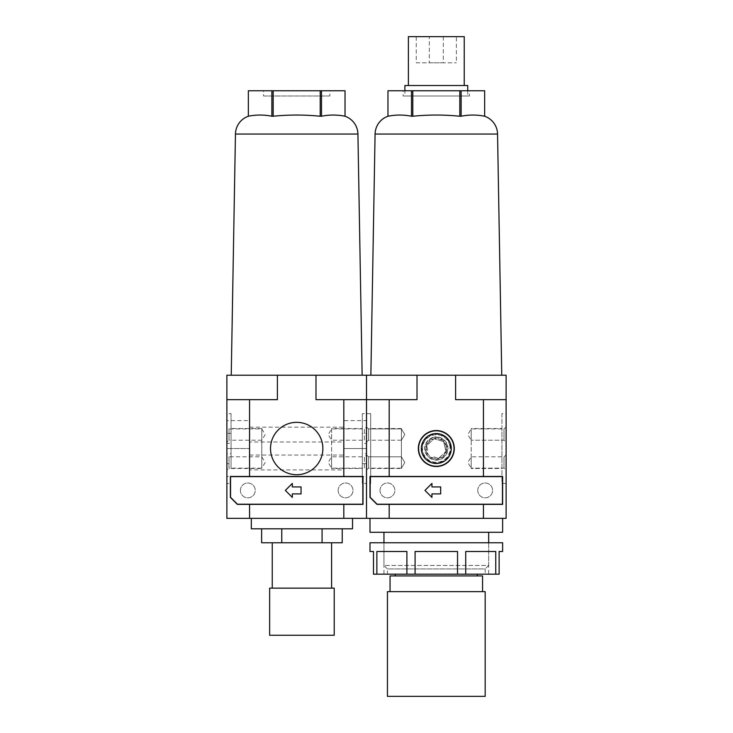 <?xml version="1.0" encoding="UTF-8"?>
<svg xmlns="http://www.w3.org/2000/svg" width="733" height="733" viewBox="0 0 733 733"><rect width="100%" height="100%" fill="white"/><g stroke="black" fill="none" stroke-linecap="round" stroke-linejoin="round"><path stroke-width="0.55" stroke-dasharray="3.67 2.75" d="M451.262 448.523A14.953 14.953 0 0 0 436.309 433.579A14.953 14.953 0 0 0 421.356 448.523A14.953 14.953 0 0 0 436.309 463.476A14.953 14.953 0 0 0 451.262 448.523A14.953 14.953 0 0 0 436.309 433.579A14.953 14.953 0 0 0 421.356 448.523A14.953 14.953 0 0 0 436.309 463.476A14.953 14.953 0 0 0 451.262 448.523A14.953 14.953 0 0 0 436.309 433.579A14.953 14.953 0 0 0 421.356 448.523A14.953 14.953 0 0 0 436.309 463.476A14.953 14.953 0 0 0 451.262 448.523M401.409 440.221L401.409 428.906L401.409 440.221L404.808 434.568L401.409 428.906L368.626 428.906L368.626 440.221L401.409 440.221L401.409 428.906L401.409 440.221L404.808 434.568L401.409 428.906L368.626 428.906L366.5 427.064L366.5 442.072L368.626 440.221L401.409 440.221M366.5 427.064L366.5 442.072L368.626 440.221L368.626 428.906L368.626 440.221L368.626 428.906L366.5 427.064L366.5 442.072L366.5 427.064L366.5 442.072L364.374 440.221L364.374 428.906L366.5 427.064L366.5 442.072M401.409 468.149L401.409 456.833L401.409 468.149L404.808 462.486L401.409 456.833L368.626 456.833L368.626 468.149L401.409 468.149L401.409 456.833L401.409 468.149L404.808 462.486L401.409 456.833L368.626 456.833L366.5 454.982L366.5 469.99L368.626 468.149L401.409 468.149M366.5 454.982L366.5 469.99L368.626 468.149L368.626 456.833L368.626 468.149L368.626 456.833L366.5 454.982L366.5 469.99L366.5 454.982L366.5 469.99L364.374 468.149L364.374 456.833L366.5 454.982L366.5 469.99M370.687 413.623L366.5 413.623L366.5 483.432L370.687 483.432L370.687 413.623L370.687 483.432M401.409 428.548L370.687 428.548L370.687 468.497L401.409 468.497L401.409 428.548L401.409 468.497M471.218 428.906L471.218 440.221L467.819 434.568L471.218 428.906L503.992 428.906L506.118 427.064L506.118 442.072L503.992 440.221L503.992 428.906L506.118 427.064L506.118 442.072L503.992 440.221L471.218 440.221L471.218 428.906L471.218 440.221L467.819 434.568L471.218 428.906L503.992 428.906L503.992 440.221L503.992 428.906L503.992 440.221L471.218 440.221L471.218 428.906M471.218 456.833L471.218 468.149L467.819 462.486L471.218 456.833L503.992 456.833L506.118 454.982L506.118 469.99L503.992 468.149L503.992 456.833L506.118 454.982L506.118 469.99L503.992 468.149L471.218 468.149L471.218 456.833L471.218 468.149L467.819 462.486L471.218 456.833L503.992 456.833L503.992 468.149L503.992 456.833L503.992 468.149L471.218 468.149L471.218 456.833M506.118 413.623L506.118 483.432L501.931 483.432L501.931 413.623L506.118 413.623L506.118 483.432M501.931 468.497L501.931 428.548L501.931 468.497L471.218 468.497L471.218 428.548L501.931 428.548M488.664 542.768L488.664 565.455L383.955 565.455L383.955 542.768L488.664 542.768L488.664 574.186L383.955 574.186L383.955 542.768L488.664 542.768M383.955 532.295L488.664 532.295L383.955 532.295M488.664 565.455L485.173 568.945L387.445 568.945L383.955 565.455L488.664 565.455M485.173 568.945L485.173 574.186L387.445 574.186L387.445 568.945L485.173 568.945M477.32 574.186L395.298 574.186L477.32 574.186M477.32 575.927L395.298 575.927L477.32 575.927M482.561 591.632L390.057 591.632L482.561 591.632M469.468 95.986L403.15 95.986L403.15 90.755L469.468 90.755L469.468 95.986L403.15 95.986M501.757 375.223L370.861 375.223L501.757 375.223M443.291 36.65L443.291 62.827L429.327 62.827L429.327 36.65L443.291 36.65L429.327 36.65M416.243 62.827L456.384 62.827L416.243 62.827L416.243 36.65L456.384 36.65L456.384 62.827M464.236 85.514L408.382 85.514L464.236 85.514M467.727 90.755L467.727 95.986L404.891 95.986L404.891 90.755M502.627 518.332L369.991 518.332L502.627 518.332M502.627 532.295L369.991 532.295M454.286 448.523A17.977 17.977 0 0 0 436.309 430.546A17.977 17.977 0 0 0 418.332 448.523A17.977 17.977 0 0 0 436.309 466.5A17.977 17.977 0 0 0 454.286 448.523M431.948 486.923L431.948 483.432L424.966 490.414L431.948 497.395L431.948 493.905L440.67 493.905L440.67 486.923L431.948 486.923L431.948 483.432L424.966 490.414L431.948 497.395L431.948 493.905L440.67 493.905L440.67 486.923L431.948 486.923L431.948 483.432L424.966 490.414L431.948 497.395L431.948 493.905L440.67 493.905L440.67 486.923L431.948 486.923M226.882 399.659L277.395 399.659L226.882 399.659L226.882 375.223L315.987 375.223L315.987 399.659L417.013 399.659L366.5 399.659L366.5 375.223L455.605 375.223L455.605 399.659L506.118 399.659L455.605 399.659L506.118 399.659L506.118 518.332L226.882 518.332L226.882 399.659L249.568 399.659L249.568 476.45L230.373 476.45L230.373 497.395L237.355 504.377L249.568 504.377L249.568 518.332M506.118 399.659L506.118 375.223L455.605 375.223M506.118 442.072L506.118 427.064L506.118 442.072M506.118 469.99L506.118 454.982L506.118 469.99M315.987 375.223L366.5 375.223L366.5 518.332L366.5 399.659L389.186 399.659L389.186 476.45L369.991 476.45L369.991 497.395L376.973 504.377L389.186 504.377L389.186 518.332M366.5 476.45L366.5 413.623L366.5 476.45L343.814 476.45L343.814 448.523L366.5 448.523L343.814 448.523L343.814 420.605L366.5 420.605L366.5 433.414L362.313 433.414L362.313 443.337L366.5 443.337L366.5 448.523L366.5 420.605M389.186 399.659L417.013 399.659L417.013 375.223M404.891 95.986L467.727 95.986M404.891 85.514L467.727 85.514M408.382 36.65L464.236 36.65M456.384 36.65L416.243 36.65M429.327 62.827L443.291 62.827M411.497 116.245L411.497 90.755L387.968 90.755L387.968 116.245C395.811 114.641 403.654 114.641 411.497 116.245L412.789 116.245C428.466 114.641 444.152 114.641 459.829 116.245L461.121 116.245C468.964 114.641 476.807 114.641 484.65 116.245L484.65 90.755L461.121 90.755L461.121 116.245M469.468 90.755L403.15 90.755M387.445 696.35L485.173 696.35M387.445 591.632L485.173 591.632M390.057 575.927L482.561 575.927M387.445 574.186L485.173 574.186M459.829 116.245L459.829 90.755L461.121 90.755M411.497 90.755L412.789 90.755L412.789 116.245M459.829 90.755L412.789 90.755M471.218 428.548L471.218 468.497M501.931 413.623L501.931 483.432M370.687 468.497L370.687 428.548M389.186 504.377L502.627 504.377L502.627 476.45L369.991 476.45L369.991 497.395L376.973 504.377L502.627 504.377L502.627 476.45L389.186 476.45M377.046 504.203L370.165 497.322L370.165 476.624L502.453 476.624L502.453 504.203L377.046 504.203L502.453 504.203L502.453 476.624L370.165 476.624L370.165 497.322L377.046 504.203L370.165 497.322L370.165 476.624L502.453 476.624L502.453 504.203L377.046 504.203M483.432 399.659L483.432 476.45M483.432 504.377L483.432 518.332M502.627 476.45L369.991 476.45L369.991 497.395L376.973 504.377L502.627 504.377L502.627 476.45M380.024 490.414A7.422 7.422 0 0 1 387.445 482.992A7.422 7.422 0 0 1 394.858 490.414A7.422 7.422 0 0 1 387.445 497.826A7.422 7.422 0 0 1 380.024 490.414A7.422 7.422 0 0 1 387.445 482.992A7.422 7.422 0 0 1 394.858 490.414A7.422 7.422 0 0 1 387.445 497.826A7.422 7.422 0 0 1 380.024 490.414M477.76 490.414A7.422 7.422 0 0 1 485.173 482.992A7.422 7.422 0 0 1 492.594 490.414A7.422 7.422 0 0 1 485.173 497.826A7.422 7.422 0 0 1 477.76 490.414A7.422 7.422 0 0 1 485.173 482.992A7.422 7.422 0 0 1 492.594 490.414A7.422 7.422 0 0 1 485.173 497.826A7.422 7.422 0 0 1 477.76 490.414M502.627 542.768L369.991 542.768M502.627 551.491L499.136 551.491L499.136 574.186L373.482 574.186L373.482 551.491L369.991 551.491M465.721 574.186L465.721 551.491L495.746 551.491L465.721 551.491L495.746 551.491L495.746 574.186M415.08 574.186L415.08 551.491L457.539 551.491L415.08 551.491L457.539 551.491L457.539 574.186M376.872 574.186L376.872 551.491L406.897 551.491L376.872 551.491L406.897 551.491L406.897 574.186M383.955 574.186L488.664 574.186M432.992 434.678A14.239 14.239 0 0 0 422.465 451.84A14.239 14.239 0 0 0 439.626 462.367A14.239 14.239 0 0 0 450.154 445.215A14.239 14.239 0 0 0 432.992 434.678M433.606 437.225A11.618 11.618 0 0 0 425.012 451.235A11.618 11.618 0 0 0 439.012 459.829A11.618 11.618 0 0 0 447.606 445.82A11.618 11.618 0 0 0 433.606 437.225M445.966 451.391L443.621 441.596L445.966 451.391L438.655 458.327L445.966 451.391M433.826 456.888L438.655 458.327L433.826 456.888M427.825 450.557L426.652 445.655L433.963 438.728L443.621 441.596L433.963 438.728L426.652 445.655L427.825 450.557M426.13 450.96A10.473 10.473 0 0 0 438.746 458.711A10.473 10.473 0 0 0 446.498 446.085A10.473 10.473 0 0 0 433.872 438.343A10.473 10.473 0 0 0 426.13 450.96M447.341 445.884A11.343 11.343 0 0 0 433.67 437.491A11.343 11.343 0 0 0 425.277 451.171A11.343 11.343 0 0 0 438.948 459.554A11.343 11.343 0 0 0 447.341 445.884A11.343 11.343 0 0 0 433.67 437.491A11.343 11.343 0 0 0 425.277 451.171A11.343 11.343 0 0 0 438.948 459.554A11.343 11.343 0 0 0 447.341 445.884M419.34 452.591A17.455 17.455 0 0 0 440.368 465.501A17.455 17.455 0 0 0 453.278 444.464A17.455 17.455 0 0 0 432.25 431.554A17.455 17.455 0 0 0 419.34 452.591A17.455 17.455 0 0 1 432.25 431.554A17.455 17.455 0 0 1 453.278 444.464A17.455 17.455 0 0 1 440.368 465.501A17.455 17.455 0 0 1 419.34 452.591M421.878 451.977A14.834 14.834 0 0 0 439.763 462.954A14.834 14.834 0 0 0 450.74 445.068A14.834 14.834 0 0 0 432.855 434.101A14.834 14.834 0 0 0 421.878 451.977A14.834 14.834 0 0 0 439.763 462.954A14.834 14.834 0 0 0 450.74 445.068A14.834 14.834 0 0 0 432.855 434.101A14.834 14.834 0 0 0 421.878 451.977A14.834 14.834 0 0 0 439.763 462.954A14.834 14.834 0 0 0 450.74 445.068A14.834 14.834 0 0 0 432.855 434.101A14.834 14.834 0 0 0 421.878 451.977M449.714 445.316A13.79 13.79 0 0 1 439.516 461.937A13.79 13.79 0 0 1 422.904 451.739A13.79 13.79 0 0 1 433.102 435.118A13.79 13.79 0 0 1 449.714 445.316M445.985 446.214A9.95 9.95 0 0 1 438.627 458.198A9.95 9.95 0 0 1 426.633 450.841A9.95 9.95 0 0 1 433.991 438.847A9.95 9.95 0 0 1 445.985 446.214M270.514 448.523A26.177 26.177 0 0 0 296.691 474.709A26.177 26.177 0 0 0 322.868 448.523A26.177 26.177 0 0 0 296.691 422.345A26.177 26.177 0 0 0 270.514 448.523A26.177 26.177 0 0 0 296.691 474.709A26.177 26.177 0 0 0 322.868 448.523A26.177 26.177 0 0 0 296.691 422.345A26.177 26.177 0 0 0 270.514 448.523A26.177 26.177 0 0 0 296.691 474.709A26.177 26.177 0 0 0 322.868 448.523A26.177 26.177 0 0 0 296.691 422.345A26.177 26.177 0 0 0 270.514 448.523M249.568 420.605L249.568 448.523L249.568 420.605L226.882 420.605L226.882 448.523L249.568 448.523L226.882 448.523L226.882 453.709L231.069 453.709L231.069 463.641L226.882 463.641L226.882 476.45L230.373 476.45L230.373 497.395L237.355 504.377L363.009 504.377L363.009 476.45L230.373 476.45L230.373 497.395L237.355 504.377L363.009 504.377L363.009 476.45L230.373 476.45L249.568 476.45L249.568 448.523L249.568 476.45L343.814 476.45L343.814 420.605M231.069 453.709L231.069 413.623L226.882 413.623L226.882 433.414L226.882 420.605M231.069 413.623L231.069 433.414L226.882 433.414M261.782 440.221L261.782 428.906L261.782 440.221L265.181 434.568L261.782 428.906L229.008 428.906L229.008 440.221L261.782 440.221M226.882 427.064L226.882 442.072L229.008 440.221L229.008 428.906L226.882 427.064L226.882 442.072M261.782 468.149L261.782 456.833L261.782 468.149L265.181 462.486L261.782 456.833L229.008 456.833L229.008 468.149L261.782 468.149M226.882 454.982L226.882 469.99L229.008 468.149L229.008 456.833L226.882 454.982L226.882 469.99M226.882 476.45L226.882 443.337L231.069 443.337L231.069 463.641M226.882 443.337L226.882 483.432L231.069 483.432M261.782 428.548L231.069 428.548L231.069 468.497L261.782 468.497L261.782 428.548L261.782 468.497M343.814 469.908L343.814 455.074L343.814 469.908L249.568 469.908L249.568 455.074L249.568 469.908M249.568 455.074L343.814 455.074M343.814 441.981L343.814 427.147L343.814 441.981L249.568 441.981L249.568 427.147L249.568 441.981M249.568 427.147L343.814 427.147M366.5 443.337L366.5 483.432L362.313 483.432L362.313 453.709L366.5 453.709M366.5 463.641L362.313 463.641M331.591 428.906L331.591 440.221L328.192 434.568L331.591 428.906L364.374 428.906L364.374 440.221L331.591 440.221L331.591 428.906M331.591 456.833L331.591 468.149L328.192 462.486L331.591 456.833L364.374 456.833L364.374 468.149L331.591 468.149L331.591 456.833M362.313 453.709L362.313 413.623L366.5 413.623L366.5 433.414M362.313 468.497L362.313 428.548L362.313 468.497L331.591 468.497L331.591 428.548L362.313 428.548M352.536 518.332L251.318 518.332L352.536 518.332M352.536 528.805L251.318 528.805M329.85 95.986L263.532 95.986L263.532 90.755L329.85 90.755L329.85 95.986L263.532 95.986M362.139 375.223L231.243 375.223L362.139 375.223M331.591 542.768L272.255 542.768L331.591 542.768M331.591 588.141L272.255 588.141L331.591 588.141M334.211 588.141L269.643 588.141M334.211 635.264L269.643 635.264M342.229 542.768L261.626 542.768M322.08 528.805L281.774 528.805L342.229 528.805L322.08 528.805L322.08 542.768M281.774 528.805L261.626 528.805L281.774 528.805L281.774 542.768M292.33 486.923L292.33 483.432L285.348 490.414L292.33 497.395L292.33 493.905L301.052 493.905L301.052 486.923L292.33 486.923L292.33 483.432L285.348 490.414L292.33 497.395L292.33 493.905L301.052 493.905L301.052 486.923L292.33 486.923L292.33 483.432L285.348 490.414L292.33 497.395L292.33 493.905L301.052 493.905L301.052 486.923L292.33 486.923M249.568 399.659L277.395 399.659L277.395 375.223M271.879 116.245L271.879 90.755L248.35 90.755L248.35 116.245C256.193 114.641 264.036 114.641 271.879 116.245L273.171 116.245C288.848 114.641 304.534 114.641 320.211 116.245L321.503 116.245C329.346 114.641 337.189 114.641 345.032 116.245L345.032 90.755L321.503 90.755L321.503 116.245M329.85 90.755L263.532 90.755M320.211 116.245L320.211 90.755L321.503 90.755M271.879 90.755L273.171 90.755L273.171 116.245M320.211 90.755L273.171 90.755M331.591 428.548L331.591 468.497M362.313 413.623L362.313 433.414M362.313 443.337L362.313 483.432M231.069 468.497L231.069 428.548M226.882 483.432L226.882 463.641M231.069 443.337L231.069 433.414M226.882 453.709L226.882 413.623M237.428 504.203L230.547 497.322L230.547 476.624L362.835 476.624L362.835 504.203L237.428 504.203L362.835 504.203L362.835 476.624L230.547 476.624L230.547 497.322L237.428 504.203L230.547 497.322L230.547 476.624L362.835 476.624L362.835 504.203L237.428 504.203M249.568 504.377L363.009 504.377L363.009 476.45L343.814 476.45L343.814 399.659M343.814 504.377L343.814 518.332M240.406 490.414A7.422 7.422 0 0 1 247.827 482.992A7.422 7.422 0 0 1 255.24 490.414A7.422 7.422 0 0 1 247.827 497.826A7.422 7.422 0 0 1 240.406 490.414A7.422 7.422 0 0 1 247.827 482.992A7.422 7.422 0 0 1 255.24 490.414A7.422 7.422 0 0 1 247.827 497.826A7.422 7.422 0 0 1 240.406 490.414M338.142 490.414A7.422 7.422 0 0 1 345.555 482.992A7.422 7.422 0 0 1 352.976 490.414A7.422 7.422 0 0 1 345.555 497.826A7.422 7.422 0 0 1 338.142 490.414A7.422 7.422 0 0 1 345.555 482.992A7.422 7.422 0 0 1 352.976 490.414A7.422 7.422 0 0 1 345.555 497.826A7.422 7.422 0 0 1 338.142 490.414M375.076 134.047L497.551 134.047M235.449 134.047L357.924 134.047"/><path stroke-width="1.1" d="M454.286 448.523A17.977 17.977 0 0 1 436.309 466.5A17.977 17.977 0 0 1 418.332 448.523A17.977 17.977 0 0 1 436.309 430.546A17.977 17.977 0 0 1 454.286 448.523M421.356 448.523A14.953 14.953 0 0 0 436.309 463.476A14.953 14.953 0 0 0 451.262 448.523A14.953 14.953 0 0 0 436.309 433.579A14.953 14.953 0 0 0 421.356 448.523M370.861 375.223L375.076 134.047A19.195 19.195 0 0 1 387.968 116.245L387.968 90.755L411.497 90.755L411.497 116.245L412.789 116.245C428.466 114.641 444.152 114.641 459.829 116.245L461.121 116.245C468.964 114.641 476.807 114.641 484.65 116.245L484.65 116.245A19.195 19.195 0 0 1 497.551 134.047L501.757 375.223M411.497 116.245C403.654 114.641 395.811 114.641 387.968 116.245L387.968 90.755M488.664 532.295L488.664 542.768M383.955 542.768L383.955 532.295M477.32 574.186L477.32 575.927M395.298 575.927L395.298 574.186M390.057 591.632L390.057 575.927L482.561 575.927L482.561 591.632M485.173 591.632L485.173 696.35L387.445 696.35L387.445 591.632L485.173 591.632M484.65 90.755L484.65 116.245L484.65 90.755L459.829 90.755L459.829 116.245M408.382 85.514L408.382 36.65L464.236 36.65L464.236 85.514M404.891 90.755L404.891 85.514L467.727 85.514L467.727 90.755M369.991 518.332L369.991 532.295L502.627 532.295L502.627 518.332M483.432 518.332L506.118 518.332L506.118 375.223L226.882 375.223L226.882 518.332L483.432 518.332L483.432 504.377L376.973 504.377L369.991 497.395L369.991 476.45L502.627 476.45L502.627 504.377L483.432 504.377M506.118 399.659L483.432 399.659L483.432 476.45M417.013 375.223L417.013 399.659L366.5 399.659L366.5 518.332L366.5 375.223L366.5 399.659L343.814 399.659L343.814 476.45L363.009 476.45L363.009 504.377L343.814 504.377L343.814 518.332M483.432 399.659L455.605 399.659L455.605 375.223M412.789 116.245L412.789 90.755L459.829 90.755M461.121 116.245L461.121 90.755M412.789 90.755L411.497 90.755M389.186 399.659L389.186 476.45M389.186 504.377L389.186 518.332M377.046 504.203L370.165 497.322L370.165 476.624L502.453 476.624L502.453 504.203L377.046 504.203M431.948 483.432L431.948 486.923L440.67 486.923L440.67 493.905L431.948 493.905L431.948 497.395L424.966 490.414L431.948 483.432M369.991 542.768L369.991 551.491L373.482 551.491L373.482 574.186L499.136 574.186L499.136 551.491L502.627 551.491L502.627 542.768L369.991 542.768M415.08 574.186L415.08 551.491L457.539 551.491L457.539 574.186M465.721 574.186L465.721 551.491L495.746 551.491L495.746 574.186M376.872 574.186L376.872 551.491L406.897 551.491L406.897 574.186M322.868 448.523A26.177 26.177 0 0 1 296.691 474.709A26.177 26.177 0 0 1 270.514 448.523A26.177 26.177 0 0 1 296.691 422.345A26.177 26.177 0 0 1 322.868 448.523M251.318 518.332L251.318 528.805L352.536 528.805L352.536 518.332M231.243 375.223L235.449 134.047A19.195 19.195 0 0 1 248.35 116.245L248.35 90.755L271.879 90.755L271.879 116.245L273.171 116.245C288.848 114.641 304.534 114.641 320.211 116.245L321.503 116.245C329.346 114.641 337.189 114.641 345.032 116.245L345.032 116.245A19.195 19.195 0 0 1 357.924 134.047L362.139 375.223M271.879 116.245C264.036 114.641 256.193 114.641 248.35 116.245L248.35 90.755M345.032 90.755L345.032 116.245L345.032 90.755L320.211 90.755L320.211 116.245M272.255 542.768L272.255 588.141M331.591 588.141L331.591 542.768M269.643 588.141L269.643 635.264L334.211 635.264L334.211 588.141L269.643 588.141M342.229 528.805L342.229 542.768L261.626 542.768L261.626 528.805M281.774 528.805L281.774 542.768M322.08 528.805L322.08 542.768M277.395 375.223L277.395 399.659L226.882 399.659M343.814 399.659L315.987 399.659L315.987 375.223M273.171 116.245L273.171 90.755L320.211 90.755M321.503 116.245L321.503 90.755M273.171 90.755L271.879 90.755M343.814 504.377L237.355 504.377L230.373 497.395L230.373 476.45L343.814 476.45M249.568 399.659L249.568 476.45M249.568 504.377L249.568 518.332M237.428 504.203L230.547 497.322L230.547 476.624L362.835 476.624L362.835 504.203L237.428 504.203M292.33 483.432L292.33 486.923L301.052 486.923L301.052 493.905L292.33 493.905L292.33 497.395L285.348 490.414L292.33 483.432M497.551 134.047L375.076 134.047M357.924 134.047L235.449 134.047"/></g></svg>

